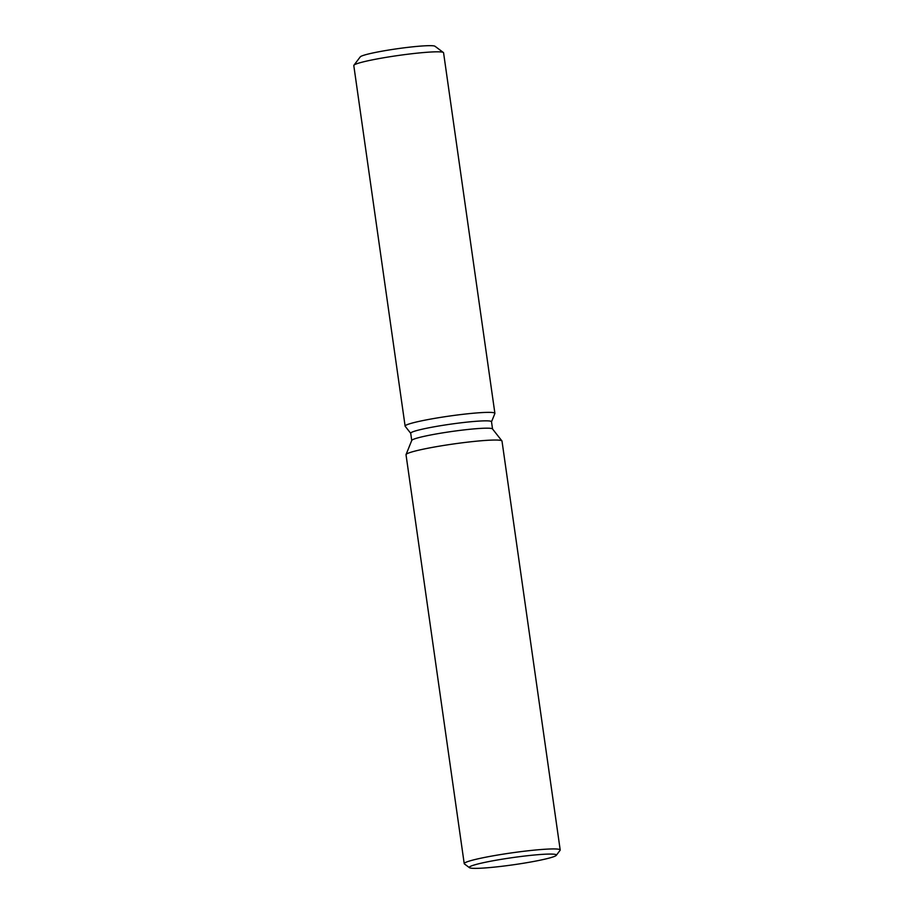 <?xml version="1.0" encoding="UTF-8"?>
<svg xmlns="http://www.w3.org/2000/svg" width="914" height="914" viewBox="0 0 914 914"><rect width="100%" height="100%" fill="white"/><g stroke="black" fill="none" stroke-linecap="round" stroke-linejoin="round"><path stroke-width="1.37" d="M360.139 57.159A37.885 3.108 -8.1 0 1 409.004 47.231A37.885 3.108 -8.1 0 1 435.144 46.488M411.734 440.479L410.706 433.236A40.81 3.348 -8.1 0 1 463.341 422.531A40.81 3.348 -8.1 0 1 491.504 421.731L492.543 428.986M463.604 414.236A45.346 3.713 -8.1 0 1 494.862 413.528A45.346 3.713 -8.1 0 0 494.897 413.345A45.346 3.713 -8.1 0 0 463.604 414.236A45.346 3.713 -8.1 0 0 405.188 426.29A45.346 3.713 -8.1 0 1 405.119 426.118A45.346 3.713 -8.1 0 1 463.604 414.236M469.465 867.694L464.426 863.936A48.476 3.976 -8.1 0 1 464.221 863.639L406.022 454.749A48.476 3.976 -8.1 0 1 406.056 454.555L411.768 440.399A40.81 3.348 -8.1 0 1 464.392 429.866A40.81 3.348 -8.1 0 1 492.486 428.917L501.923 440.902A48.476 3.976 -8.1 0 1 502.003 441.085L560.202 849.974A48.476 3.976 -8.1 0 1 560.076 850.317L556.295 855.333A43.998 3.61 -8.1 0 1 499.638 866.552A43.998 3.61 -8.1 0 1 469.465 867.694A43.998 3.61 -8.1 0 1 526.03 855.881A43.998 3.61 -8.1 0 1 556.295 855.333M406.056 454.555A48.476 3.976 -8.1 0 1 468.551 442.033A48.476 3.976 -8.1 0 1 501.923 440.902M464.221 863.639A48.476 3.976 -8.1 0 1 526.75 850.934A48.476 3.976 -8.1 0 1 560.202 849.974M405.119 426.118L353.798 65.568A45.346 3.713 -8.1 0 1 353.912 65.248L360.23 56.897A37.885 3.108 -8.1 0 1 409.004 47.231A37.885 3.108 -8.1 0 1 434.984 46.248L443.381 52.521A45.346 3.713 -8.1 0 1 443.576 52.795L494.897 413.345M353.912 65.248A45.346 3.713 -8.1 0 1 412.283 53.686A45.346 3.713 -8.1 0 1 443.381 52.521M491.515 421.811L494.862 413.528L491.515 421.811M410.717 433.305L405.188 426.29L410.717 433.305"/></g></svg>
